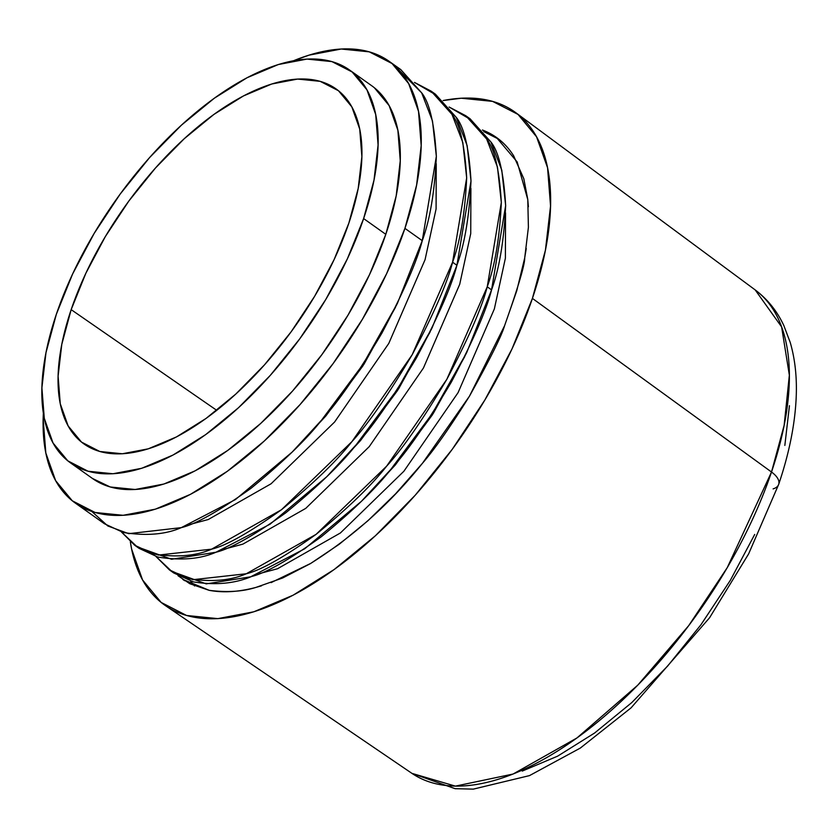 <?xml version="1.0" encoding="UTF-8"?>
<svg xmlns="http://www.w3.org/2000/svg" width="838" height="838" viewBox="0 0 838 838"><rect width="100%" height="100%" fill="white"/><g stroke="black" fill="none" stroke-linecap="round" stroke-linejoin="round"><path stroke-width="1.26" d="M70.507 462.88L92.683 478.624A240.946 115.162 -54.6 0 0 246.781 435.634A240.946 115.162 -54.6 0 0 385.805 234.336L363.629 218.582A240.946 115.162 125.4 0 1 224.605 419.88A240.946 115.162 125.4 0 1 70.507 462.88A240.946 115.162 125.4 0 1 56.355 314.25L45.975 352.714L41.9 387.858L44.288 418.34L53.035 442.988L67.815 460.848L88.063 471.228L113.004 473.753L141.664 468.295L172.942 455.086L205.656 434.629L238.537 407.697L270.307 375.351L299.774 338.803L325.783 299.48L347.341 258.89L363.629 218.582L385.805 234.336A240.946 115.162 -54.6 0 0 371.653 85.696L349.477 69.952A240.946 115.162 125.4 0 1 363.629 218.582L374.01 180.118L378.085 144.974L375.696 114.492L366.95 89.844L352.159 71.984L331.921 61.603L306.98 59.089L278.321 64.536L247.042 77.745L214.329 98.214L181.448 125.134L149.667 157.492L120.211 194.028L94.202 233.352L72.634 273.942L56.355 314.25A240.946 115.162 125.4 0 1 195.38 112.952A240.946 115.162 125.4 0 1 349.477 69.952M71.167 309.641L216.749 410.337L71.167 309.641A217.723 104.059 125.4 0 1 197.632 127.041A217.723 104.059 125.4 0 1 336.97 89.572A217.723 104.059 125.4 0 1 348.818 223.201A217.723 104.059 125.4 0 1 224.039 404.387A217.723 104.059 125.4 0 1 84.9 444.601A217.723 104.059 125.4 0 1 71.167 309.641L85.874 273.219L105.358 236.536L128.863 201.005L155.491 167.988L184.203 138.752L213.91 114.418L243.47 95.93L271.742 83.999L297.637 79.065L320.168 81.338L338.458 90.724L351.824 106.866L359.732 129.136L361.88 156.675L358.203 188.435L348.818 223.201L334.111 259.612L314.627 296.296L291.121 331.827L264.494 364.844L235.782 394.08L206.075 418.413L176.514 436.902L148.242 448.833L122.348 453.767L99.816 451.493L81.527 442.108L68.161 425.966L60.252 403.696L58.105 376.157L61.782 344.397L71.167 309.641M778.732 484.249A24.187 11.282 -161.3 0 0 771.505 472.014L727.248 567.651L688.689 625.661L637.76 685.17L576.984 737.932L513.076 774.04L455.39 786.128L411.94 773.369A296.474 141.706 -54.6 0 0 601.422 718.878A296.474 141.706 -54.6 0 0 771.505 472.014L532.413 298.401A302.392 144.534 125.4 0 1 358.926 550.199A302.392 144.534 125.4 0 1 165.662 605.78A302.392 144.534 125.4 0 1 130.351 541.819L131.629 549.1L142.607 580.032L161.168 602.438L186.57 615.48L217.87 618.633L253.83 611.792L293.101 595.21L334.153 569.536L375.414 535.744L415.292 495.143L452.269 449.283L484.909 399.925L511.976 348.985L532.413 298.401L545.433 250.122L550.545 206.012L547.56 167.757L536.571 136.835L518.02 114.418L492.608 101.388L461.319 98.224L443.124 100.539A302.392 144.534 125.4 0 1 515.758 112.669A302.392 144.534 125.4 0 1 532.413 298.401L771.505 472.014A296.474 141.706 -54.6 0 0 755.185 289.917L781.613 326.893L789.354 375.173L784.138 425.358L771.505 472.014A24.187 11.282 18.7 0 1 778.732 484.249A24.187 11.282 18.7 0 1 773.107 488.9M169.391 569.871L173.717 572.951L193.526 581.928C215.513 585.416 234.891 583.594 251.662 576.471C266.002 572.993 289.225 559.753 321.3 536.749C352.547 511.107 375.948 488.386 391.493 468.61C407.331 451.41 427.296 422.541 451.389 382.013C472.988 340.993 486.375 310.28 491.56 289.885L487.234 286.806L491.56 289.885C499.343 268.673 504.036 240.569 505.649 205.561C503.774 173.089 498.872 151.919 490.963 142.041L470.087 118.797L465.76 115.728L486.637 138.961C494.546 148.839 499.438 170.02 501.323 202.492C499.71 237.489 495.007 265.594 487.234 286.806C482.07 307.211 468.599 338.039 446.843 379.31C422.677 419.901 402.607 448.843 386.632 466.158C371.674 485.317 348.168 508.058 316.094 534.351C284.103 557.165 260.838 570.29 246.288 573.758C230.586 580.65 211.218 582.263 188.194 578.597L169.391 569.871L156.025 556.547L171.968 571.6L193.012 579.687L246.288 573.758L316.094 534.351L386.632 466.158L446.843 379.31L487.234 286.806L501.323 202.492L497.468 167.118L486.637 138.961L470.726 119.604L449.126 107.023L465.76 115.728M134.729 545.266L139.066 548.345L157.869 557.071C180.903 560.737 200.261 559.124 215.974 552.232C230.513 548.764 253.788 535.629 285.768 512.825C317.843 486.522 341.359 463.791 356.307 444.632C372.281 427.317 392.352 398.375 416.517 357.784C438.284 316.513 451.745 285.674 456.909 265.279L452.583 262.21L456.909 265.279C464.692 244.068 469.385 215.963 470.998 180.966C469.123 148.483 464.221 127.313 456.312 117.435L435.435 94.202L431.109 91.122L451.986 114.366C459.894 124.234 464.786 145.414 466.672 177.886C465.059 212.894 460.355 240.998 452.583 262.21C447.408 282.605 433.948 313.443 412.191 354.715C388.025 395.295 367.955 424.248 351.981 441.553C337.023 460.722 313.517 483.453 281.442 509.755C249.452 532.559 226.187 545.695 211.637 549.152C195.935 556.044 176.567 557.658 153.543 553.991L134.729 545.266L121.374 531.941L137.317 546.994L158.361 555.081L211.637 549.152L281.442 509.755L351.981 441.553L412.191 354.715L452.583 262.21L466.672 177.886L462.817 142.512L451.986 114.366L436.074 94.998L414.475 82.417L431.109 91.122M404.932 228.376A270.936 129.502 125.4 0 1 248.603 454.741A270.936 129.502 125.4 0 1 75.315 503.083A270.936 129.502 125.4 0 1 43.367 413.207L43.147 418.728L45.828 453.002L55.675 480.719L72.298 500.799L95.061 512.479L123.102 515.307L155.334 509.179L190.509 494.315L227.297 471.312L264.263 441.039L299.994 404.649L333.126 363.566L362.372 319.341L386.622 273.701L404.932 228.376L422.258 240.674L404.932 228.376L416.601 185.125L421.189 145.603L418.508 111.318L408.661 83.611L392.037 63.531L369.275 51.851L341.234 49.023L309.013 55.151L293.625 60.713A270.936 129.502 125.4 0 1 389.021 61.237A270.936 129.502 125.4 0 1 404.932 228.376M75.315 503.083L104.415 523.74L123.217 532.465C146.241 536.131 165.61 534.518 181.322 527.626C195.862 524.169 219.127 511.033 251.117 488.229C283.192 461.927 306.708 439.196 321.656 420.027C337.63 402.722 357.7 373.769 381.866 333.189C403.633 291.907 417.094 261.079 422.258 240.674C430.041 219.472 434.733 191.357 436.347 156.36C434.472 123.888 429.569 102.707 421.661 92.84L400.784 69.596L389.021 61.237M482.426 130.016L483.599 130.477C496.075 135.494 506.079 143.906 513.6 155.7L523.823 178.766L527.783 199.486L528.401 227.318L524.703 257.978L516.732 290.88L504.602 325.678L469.469 396.175L422.509 463.215L395.662 493.729L367.809 520.848L339.201 544.281L310.479 563.586L282.689 577.969L255.925 587.417C238.641 591.995 223.044 592.958 209.133 590.319L189.807 583.73L178.033 575.716M789.438 405.707L784.839 445.428M754.703 534.445L730.338 580.315L700.945 624.75L667.656 666.042L631.737 702.611L594.582 733.03L557.626 756.159L522.263 771.086M374.345 87.739L389.125 105.588L397.872 130.236L400.26 160.718L396.185 195.872L385.805 234.336L369.527 274.634L347.959 315.224L321.949 354.547L292.493 391.095L260.712 423.441L227.831 450.373L195.128 470.83L163.839 484.039L135.18 489.497L110.249 486.983L92.473 478.477M394.52 65.636L421.661 92.84L432.492 120.986L436.347 156.36L422.258 240.674L397.495 303.157L362.99 364.394L321.656 420.027L292.127 452.111L235.394 499.595L181.322 527.626L128.717 533.68L107.809 525.971L91.834 511.473M433.246 92.704L456.312 117.435L467.143 145.592L470.998 180.966L456.909 265.279L432.146 327.763L397.641 388.989L356.307 444.632L326.778 476.717L270.046 524.2L215.974 552.232L171.57 559.271L136.94 546.753M467.897 117.31L490.963 142.041L501.794 170.198L505.649 205.561L491.56 289.885L466.797 352.369L432.293 413.595L390.958 469.238L361.429 501.313L304.697 548.796L250.625 576.827L206.221 583.877L171.591 571.359M362.791 499.972L395.232 465.08L432.136 415.198L466.179 353.646M328.098 475.408L360.581 440.484L397.474 390.592L431.518 329.062M293.447 450.802L325.93 415.878L362.823 365.997L396.866 304.456M395.473 307.316L363.996 364.184L325.93 415.878L295.447 448.78M430.124 331.911L398.647 388.78L360.581 440.484L330.099 473.376M464.786 356.517L433.298 413.385L395.232 465.08L364.76 497.971M258.963 573.726L277.546 568.73L340.385 532.989L403.895 471.239L458.082 392.634L494.357 308.918L505.387 258.177L505.544 212.936L505.387 258.177L494.357 308.918L458.082 392.634L403.895 471.239L340.385 532.989L277.546 568.73L258.963 573.726M224.312 549.12L242.894 544.124L305.734 508.383L369.244 446.633L423.431 368.029L459.706 284.323L470.736 233.572L470.893 188.33L470.736 233.572L459.706 284.323L423.431 368.029L369.244 446.633L305.734 508.383L242.894 544.124L224.312 549.12M189.66 524.515L208.243 519.529L271.083 483.777L334.592 422.027L388.78 343.433L425.055 259.717L436.085 208.976L436.242 163.735L436.085 208.976L425.055 259.717L388.78 343.433L334.592 422.027L271.083 483.777L208.243 519.529L189.66 524.515M194.521 585.93L190.687 581.153L194.552 585.961M498.914 139.297L483.777 131.618L498.348 138.919M184.685 580.734L182.757 579.362L209.228 590.329C227.15 592.613 242.779 591.618 256.114 587.354L261.519 585.825M271.072 582.63L310.626 563.461C353.039 536.812 390.309 503.408 422.457 463.267C434.566 449.367 450.247 426.982 469.5 396.112C490.041 359.167 501.763 335.629 504.654 325.5C518.261 286.931 524.934 264.399 524.693 257.905L526.264 248.519M528.39 206.745L527.762 199.528L517.161 161.933L496.442 137.505L482.437 130.037M515.758 112.669L755.185 289.917C767.482 299.145 777.036 311.013 783.834 325.542L790.234 342.459C795.22 359.638 797.179 378.577 796.1 399.276C794.707 425.861 788.904 454.217 778.691 484.354L748.617 553.918L709.577 617.763L631.087 707.838L580.305 748.083L529.49 775.611L473.271 789.134L455.118 788.684L411.94 773.369L165.662 605.78M496.442 137.505L498.484 138.961"/></g></svg>
